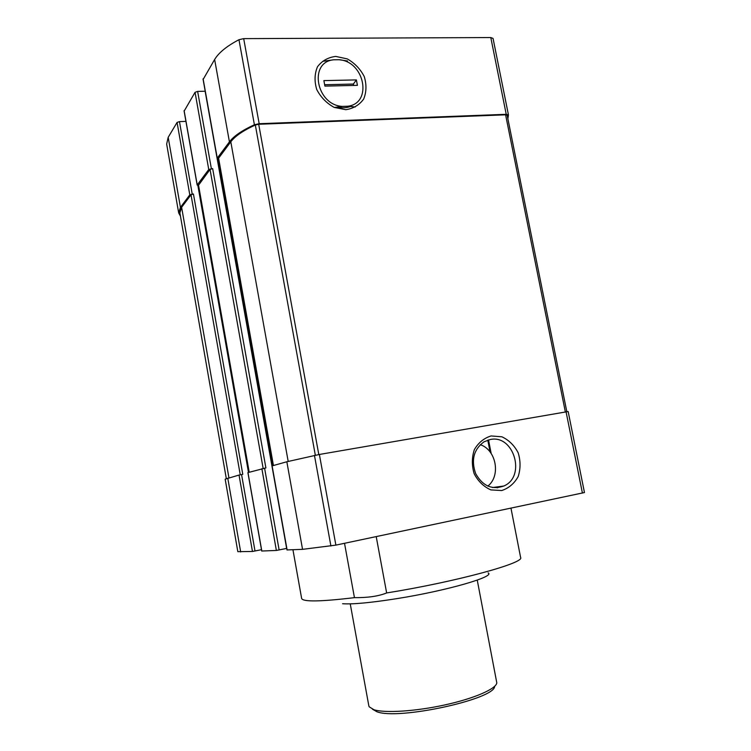 <?xml version="1.0" encoding="UTF-8"?>
<svg xmlns="http://www.w3.org/2000/svg" width="751" height="751" viewBox="0 0 751 751"><rect width="100%" height="100%" fill="white"/><g stroke="black" fill="none" stroke-linecap="round" stroke-linejoin="round"><path stroke-width="1.13" d="M272.125 465.892L286.835 461.762L319.382 454.468L568.16 411.529L584.466 492.553L335.875 545.123L302.55 549.347L287.107 549.929M286.722 548.408L276.377 550.455L261.817 551.018M261.489 549.694L252.458 551.469L237.832 551.666L225.169 479.166L239.034 475.054L252.458 551.469M342.569 603.72C352.595 604.442 370.647 602.762 396.725 598.66C446.92 590.727 495.735 576.515 488.131 572.919M510.971 508.174L520.612 557.477C525.24 562.837 456.289 581.8 386.643 592.952C378.532 596.228 367.802 597.796 354.444 597.646L344.521 543.302M292.937 549.751L301.639 598.453C302.831 601.983 320.433 601.711 354.444 597.646M386.643 592.952L376.213 536.608M205.211 91.218L197.635 91.406L195.053 92.307L184.192 111.035M184.117 110.622L197.231 184.915L208.75 169.501L212.664 168.599L210.055 169.435L198.546 185.187M508.446 114.903L493.05 38.423L490.797 37.55L243.69 38.63L238.959 39.709C226.877 46.046 218.766 52.636 214.636 59.489L203.202 79.324M203.108 78.808L217.255 158.142L229.421 141.864C233.777 136.081 242.104 130.383 254.401 124.75L259.179 123.708L506.23 114.312L508.455 114.95L507.873 118.724M185.929 121.38L179.47 121.615L177.067 122.432L168.186 137.32L166.656 144.042L178.682 212.946L180.475 216.204M217.255 158.142L218.597 158.79L273.317 465.517L218.654 158.489M507.178 115.269L566.817 411.689L507.178 115.269L505.601 114.819L258.701 124.262L255.321 125.004C243.268 130.524 235.091 136.128 230.801 141.798L218.513 158.301M179.47 121.615L192.228 194.105L193.448 194.03L191.017 194.781L181.62 207.295L179.874 212.815L226.314 478.612M192.228 194.105L189.796 194.856L180.437 207.379L178.682 212.946M197.231 184.915L198.499 185.459M193.448 194.03L242.78 474.332L239.034 475.054M212.664 168.599L265.892 467.929L247.98 472.595M335.735 56.409L347.253 58.897C354.641 63.075 360.311 68.97 364.254 76.564C366.695 84.581 366.497 92.073 363.681 99.038C359.363 104.999 353.402 108.548 345.798 109.693L334.176 107.402C326.629 103.263 320.818 97.311 316.753 89.557C314.275 81.361 314.528 73.748 317.513 66.726C322.01 60.803 328.084 57.358 335.735 56.409M491.107 435.946L501.903 436.8C508.896 440.077 514.322 445.418 518.181 452.815C520.65 460.879 520.65 468.802 518.181 476.575C514.294 483.522 508.821 488.169 501.752 490.534L490.863 489.905C483.728 486.704 478.162 481.325 474.191 473.778C471.694 465.517 471.75 457.462 474.36 449.605C478.415 442.677 484.001 438.124 491.107 435.946M490.14 439.551C513.815 434.078 526.395 476.51 503.865 486.01C492.036 490.131 482.63 485.991 475.646 473.571C470.961 459.931 473.768 449.333 484.076 441.776L490.14 439.551M480.208 444.695C496.223 449.68 501.077 475.89 487.803 486.104M350.755 106.36C346.587 108.003 342.109 108.21 337.321 106.98M372.44 709.188L376.833 711.713C397.927 720.378 495.012 699.228 494.646 686.32M350.248 603.87L368.835 705.865L369.192 706.804L373.932 709.723C384.934 713.281 415.678 711.357 444.939 704.907C474.238 698.486 496.045 688.939 496.815 682.922L477.251 580.101M355.204 106.971L347.938 106.22C372.721 103.225 364.714 61.479 339.142 59.723L347.506 60.991M356.387 79.906L357.42 85.351L324.911 86.121L323.878 80.61L356.387 79.906L353.374 84.056L324.648 84.722M339.142 59.723L333.585 59.798C308.323 62.108 316.331 105.159 342.372 106.398L347.938 106.22M334.326 107.468L342.372 106.398M333.585 59.798L322.752 61.329M353.637 85.436L353.374 84.056M195.053 92.307L208.75 169.501M214.636 59.489L229.421 141.864M247.971 472.567L261.827 551.065M261.864 468.699L276.377 550.455M272.115 465.855L287.126 549.995M286.835 461.762L302.55 549.347M198.48 184.84L249.21 472.219M210.055 169.435L263.15 468.427M218.579 158.067L273.43 465.489M230.801 141.798L288.187 461.396M238.959 39.709L254.401 124.75M177.067 122.432L189.796 194.856M168.186 137.32L180.437 207.379M490.797 37.55L506.23 114.312M243.69 38.63L259.179 123.708M255.321 125.004L315.326 455.228M258.701 124.262L318.8 454.571M505.601 114.819L565.353 411.942M181.62 207.295L228.942 477.852M191.017 194.781L240.245 474.792M314.453 455.406L330.909 546.024M319.382 454.468L335.875 545.123M566.066 411.82L582.419 493.107M227.778 478.18L240.677 551.966M217.874 158.743L272.622 465.714M205.136 91.218L286.647 548.427M264.587 468.164L279.128 549.995M197.635 91.406L211.369 168.675M197.851 185.431L248.487 472.417M241.559 474.548L255.011 551.037M487.821 440.124L490.14 452.046M496.946 486.939L497.106 487.793M493.05 38.423L508.455 114.95M568.16 411.529L584.466 492.553M217.931 158.752L272.669 465.695M198.424 185.028L249.116 472.248M488.525 439.908L491.163 453.454M497.669 486.845L497.847 487.728M487.774 440.133L490.074 451.961M496.899 486.948L497.059 487.793M272.012 465.892L287.004 549.985M247.886 472.595L261.733 551.056M203.042 79.08L217.18 158.367M184.07 110.838L197.175 185.103M503.865 486.01L492.487 487.54"/></g></svg>
